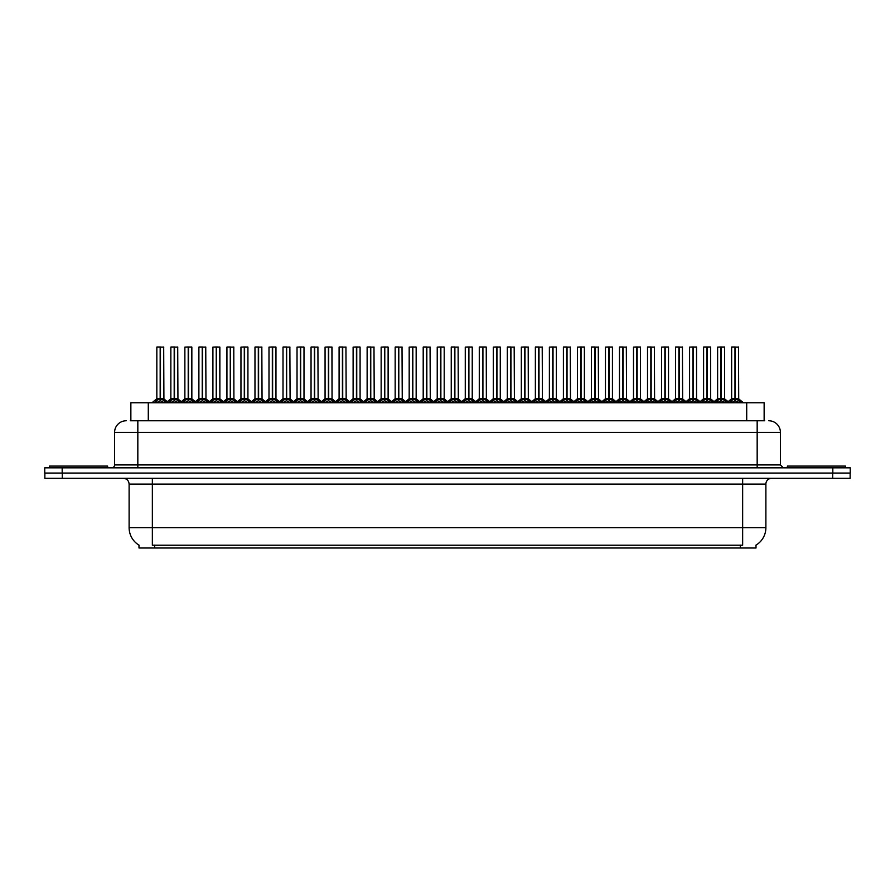 <?xml version="1.0" encoding="UTF-8"?>
<svg xmlns="http://www.w3.org/2000/svg" width="895" height="895" viewBox="0 0 895 895"><rect width="100%" height="100%" fill="white"/><g stroke="black" fill="none" stroke-linecap="round" stroke-linejoin="round"><path stroke-width="1.34" d="M130.86 420.773L130.86 402.761L764.14 402.761L764.14 420.773M756.006 545.122L756.006 548.008L138.993 548.008L138.993 545.122M139.161 545.223A20.339 20.339 0 0 1 129.115 527.681L152.351 527.681L152.351 545.223L742.649 545.223L742.649 527.681L765.885 527.681L765.885 484.106A5.806 5.806 0 0 1 771.703 478.288M129.115 527.681L129.115 484.106C128.768 480.57 126.833 478.635 123.297 478.288M755.839 545.223A20.339 20.339 0 0 0 765.885 527.681M62.292 478.288L850.138 478.288L850.138 473.063L44.862 473.063L44.862 478.288L62.292 478.288L62.292 473.063M850.138 478.288L850.138 473.063M130.603 420.773L764.666 420.773M130.334 420.773L137.83 420.773L137.83 432.397L114.582 432.397L114.582 464.93A2.909 2.909 0 0 1 111.685 467.839M126.206 420.773A11.624 11.624 0 0 0 114.582 432.397M768.794 420.773A11.624 11.624 0 0 1 780.418 432.397L780.418 464.93L783.315 467.839M62.18 467.839L44.75 467.839L44.75 473.063L62.18 473.063L62.18 467.839L832.82 467.839L832.82 473.063L850.25 473.063L850.25 467.839L832.82 467.839M715.15 402.761L717.141 400.669L720.956 398.7L720.956 400.77L721.157 346.991L724.592 347.103L724.592 398.7L721.258 398.7L725.062 400.669L727.053 402.761M724.469 346.991L721.258 347.103L721.258 400.77L721.157 398.7L724.693 398.924L721.638 398.924M720.956 346.991L717.622 347.103L720.956 346.991L717.622 347.103L717.622 398.7L721.258 398.7M720.956 347.103L720.956 398.7L717.622 398.7L712.767 402.761M719.938 346.991L722.265 346.991M721.057 346.991L721.157 398.7M725.062 400.669L725.062 402.761L721.258 400.77M720.956 400.77L717.152 402.772M729.168 402.761L731.159 400.669L734.974 398.7L734.974 400.77L735.175 346.991L731.752 346.991L735.075 346.991L735.075 398.7L739.08 400.669L741.071 402.761M735.276 398.7L735.276 400.77L735.175 398.7L738.61 398.7L735.276 398.7L735.265 346.991M734.974 346.991L731.64 347.103L731.64 398.7L735.175 398.7M735.656 398.924L738.711 398.924L738.487 346.991M734.974 347.103L734.974 398.7L731.64 398.7L728.116 401.698L724.693 398.924L729.436 402.761M735.075 346.991L733.956 346.991M739.069 402.772L735.276 400.77M734.974 400.77L731.17 402.772L731.159 400.669M107.613 467.839L107.613 466.094L49.516 466.094L49.516 467.839M845.484 467.839L845.484 466.094L787.387 466.094L787.387 467.839M687.114 402.761L689.105 400.669L692.909 398.7L692.909 400.77L693.11 346.991L696.545 347.103L696.545 398.7L693.211 398.7L697.026 400.669L699.017 402.761M696.433 346.991L693.211 347.103L693.211 400.77L693.11 398.7L696.657 398.924L693.603 398.924M692.92 346.991L689.575 347.103L692.92 346.991L689.575 347.103L689.575 398.7L693.211 398.7M692.909 347.103L692.909 398.7L689.575 398.7L689.575 347.103M691.902 346.991L694.229 346.991M693.01 346.991L693.11 398.7M697.026 400.669L697.026 402.761L693.211 400.77M692.909 400.77L689.116 402.772L689.105 400.669M659.067 402.761L661.069 400.669L664.873 398.7L664.873 400.77L665.074 346.991L668.509 347.103L668.509 398.7L665.175 398.7L668.979 400.669L670.981 402.761M668.397 346.991L665.175 347.103L665.175 400.77L665.074 398.7L668.621 398.924L665.556 398.924M664.873 346.991L661.539 347.103L664.873 346.991L661.539 347.103L661.539 398.7L665.175 398.7M664.873 347.103L664.873 398.7L661.539 398.7L656.695 402.761M663.866 346.991L666.182 346.991M664.974 346.991L665.074 398.7M668.979 400.669L668.979 402.761L665.175 400.77M664.873 400.77L661.069 402.772L661.069 400.669M631.031 402.761L633.022 400.669L636.837 398.7L636.837 400.77L637.039 346.991L640.473 347.103L640.473 398.7L637.139 398.7L640.943 400.669L642.934 402.761M640.35 346.991L637.139 347.103L637.139 400.77L637.039 398.7L640.574 398.924L637.52 398.924M636.837 346.991L633.503 347.103L636.837 346.991L633.503 347.103L633.503 398.7L637.139 398.7M636.837 347.103L636.837 398.7L633.503 398.7L628.659 402.761M635.819 346.991L638.146 346.991M636.938 346.991L637.039 398.7M640.943 400.669L640.943 402.761L637.139 400.77M636.837 400.77L633.034 402.772L633.022 400.669M602.995 402.761L604.986 400.669L608.79 398.7L608.79 400.77L608.992 346.991L612.437 347.103L612.437 398.7L609.103 398.7L612.907 400.669L614.899 402.761M608.801 346.991L605.456 347.103L608.891 346.991L609.103 400.77L609.092 346.991M608.891 346.991L605.456 347.103L605.456 398.7L608.992 398.7M608.79 347.103L608.79 398.7L605.467 398.7L600.612 402.761M607.783 346.991L610.11 346.991M612.907 400.669L612.907 402.761L609.103 400.77M608.79 400.77L604.998 402.772M609.103 347.103L612.314 346.991M701.132 402.761L703.123 400.669L706.927 398.7L706.927 400.77L707.128 346.991L710.451 346.991L707.128 346.991M710.451 346.991L707.24 347.103L707.24 398.745L711.044 400.669L713.035 402.761M707.24 398.745L707.24 400.77L707.128 398.7L710.574 398.7L707.084 398.7M706.938 346.991L703.593 347.103L703.593 398.7L707.028 398.7L707.028 346.991L703.716 346.991L707.028 346.991M710.574 347.103L710.675 398.924L707.621 398.924M706.927 347.103L706.927 398.7L703.604 398.7L700.069 401.698L696.657 398.924L701.389 402.761M705.92 346.991L708.247 346.991M711.044 400.669L711.044 402.761L707.24 400.77M706.927 400.77L703.134 402.772L703.123 400.669M673.096 402.761L675.087 400.669L678.891 398.7L678.891 400.77L679.092 346.991L675.669 346.991L678.992 346.991L678.992 398.7L683.008 400.669L684.999 402.761M679.193 398.7L679.193 400.77L679.092 398.7L682.527 398.7L679.193 398.7L679.193 346.991M678.902 346.991L675.557 347.103L675.557 398.7L679.092 398.7M679.573 398.924L682.639 398.924L682.415 346.991M678.891 347.103L678.891 398.7L675.557 398.7L672.033 401.698L668.621 398.924L673.353 402.761M678.992 346.991L677.884 346.991M683.008 400.669L683.008 402.761L679.193 400.77M678.891 400.77L675.099 402.772L675.087 400.669M645.049 402.761L647.04 400.669L650.855 398.7L650.855 400.77L651.057 346.991L647.633 346.991L650.956 346.991L650.956 398.7L654.961 400.669L656.952 402.761M651.157 398.7L651.157 400.77L651.057 398.7L654.491 398.7L651.157 398.7L651.157 346.991M650.855 346.991L647.521 347.103L647.521 398.7L651.057 398.7M651.538 398.924L654.592 398.924L654.379 346.991M650.855 347.103L650.855 398.7L647.521 398.7L643.997 401.698L640.574 398.924L645.317 402.761M650.956 346.991L649.848 346.991M654.961 400.669L654.961 402.761L651.157 400.77M650.855 400.77L647.051 402.772L647.04 400.669M617.013 402.761L619.004 400.669L622.819 398.7L622.808 400.77L623.021 346.991L619.597 346.991L622.92 346.991L622.92 398.7L626.925 400.669L628.916 402.761M623.121 398.7L623.121 400.77L623.021 398.7L626.455 398.7L623.121 398.7L623.11 346.991M622.819 346.991L619.474 347.103L619.474 398.7L623.021 398.7M623.502 398.924L626.556 398.924L626.332 346.991M622.819 347.103L622.819 398.7L619.485 398.7L615.961 401.698L612.538 398.924L609.484 398.924M622.92 346.991L621.801 346.991M626.914 402.772L623.121 400.77M622.808 400.77L619.016 402.772L619.004 400.669M574.959 402.761L576.951 400.669L580.754 398.7L580.754 400.77L580.956 346.991L584.39 347.103L584.39 398.7L581.056 398.7L584.871 400.669L586.863 402.761M584.278 346.991L581.056 347.103L581.056 400.77L580.956 398.7L584.502 398.924L581.437 398.924M580.765 346.991L577.42 347.103L580.765 346.991L577.42 347.103L577.42 398.7L581.056 398.7M580.754 347.103L580.754 398.7L577.42 398.7L577.42 347.103M579.747 346.991L582.074 346.991M580.855 346.991L580.956 398.7M584.871 400.669L584.871 402.761L581.056 400.77M580.754 400.77L576.962 402.772L576.951 400.669M546.912 402.761L548.903 400.669L552.718 398.7L552.718 400.77L552.92 346.991L556.354 347.103L556.354 398.7L553.02 398.7L556.824 400.669L558.816 402.761M556.242 346.991L553.02 347.103L553.02 400.77L552.92 398.7L556.455 398.924L553.401 398.924M552.718 346.991L549.385 347.103L552.718 346.991L549.385 347.103L549.385 398.7L553.02 398.7M552.718 347.103L552.718 398.7L549.385 398.7L549.385 347.103M551.712 346.991L554.027 346.991M552.819 346.991L552.92 398.7M556.824 400.669L556.824 402.761L553.02 400.77M552.718 400.77L548.915 402.772L548.903 400.669M518.876 402.761L520.868 400.669L524.671 398.7L524.671 400.77L524.884 346.991L528.318 347.103L528.318 398.7L524.985 398.7L528.788 400.669L530.78 402.761M528.318 347.103L524.985 347.103L524.985 400.77L524.884 398.7L528.318 398.7L528.195 346.991M524.683 346.991L521.337 347.103L524.683 346.991L521.337 347.103L521.337 398.7L524.985 398.7M524.671 347.103L524.671 398.7L521.349 398.7L516.493 402.761M523.664 346.991L525.991 346.991M524.783 346.991L524.884 398.7M528.788 400.669L528.788 402.761L524.985 400.77M524.671 400.77L520.879 402.772L520.868 400.669M490.84 402.761L492.832 400.669L496.635 398.7L496.635 400.77L496.837 346.991L500.271 347.103L500.271 398.7L496.938 398.7L500.752 400.669L502.744 402.761M500.16 346.991L496.938 347.103L496.938 400.77L496.837 398.7L500.383 398.924L497.329 398.924M496.647 346.991L493.302 347.103L496.647 346.991L493.302 347.103L493.302 398.7L496.938 398.7M496.635 347.103L496.635 398.7L493.302 398.7L488.457 402.761M495.629 346.991L497.956 346.991M496.736 346.991L496.837 398.7M500.752 400.669L500.752 402.761L496.938 400.77M496.635 400.77L492.843 402.772M588.977 402.761L590.968 400.669L594.772 398.7L594.772 400.77L594.974 346.991L591.561 346.991L594.873 346.991L594.873 398.7L598.889 400.669L600.881 402.761M595.074 398.7L595.074 400.77L594.974 398.7L598.408 398.7L595.074 398.7L595.074 346.991M594.783 346.991L591.438 347.103L591.438 398.7L594.929 398.7M595.466 398.924L598.52 398.924L598.296 346.991M594.772 347.103L594.772 398.7L591.438 398.7L587.914 401.698L584.502 398.924L589.234 402.761M594.873 346.991L593.765 346.991M598.889 400.669L598.889 402.761L595.074 400.77M594.772 400.77L590.98 402.772L590.968 400.669M560.93 402.761L562.933 400.669L566.736 398.7L566.736 400.77L566.938 346.991L563.514 346.991L566.837 346.991L566.837 398.7L570.842 400.669L572.845 402.761M567.038 398.7L567.038 400.77L566.938 398.7L570.372 398.7L567.038 398.7L567.038 346.991M566.736 346.991L563.403 347.103L563.403 398.7L566.938 398.7M567.419 398.924L570.484 398.924L570.26 346.991M566.736 347.103L566.736 398.7L563.403 398.7L559.878 401.698L556.455 398.924L561.199 402.761M566.837 346.991L565.729 346.991M570.842 400.669L570.842 402.761L567.038 400.77M566.736 400.77L562.933 402.772L562.933 400.669M532.894 402.761L534.886 400.669L538.7 398.7L538.7 400.77L538.902 346.991L535.478 346.991L538.801 346.991L538.801 398.7L542.806 400.669L544.798 402.761M539.003 398.7L539.003 400.77L538.902 398.7L542.336 398.7L539.003 398.7L538.991 346.991M538.7 346.991L535.367 347.103L535.367 398.7L538.902 398.7M539.383 398.924L542.437 398.924L542.213 346.991M538.7 347.103L538.7 398.7L535.367 398.7L531.843 401.698L528.419 398.924L525.365 398.924M538.801 346.991L537.682 346.991M542.806 400.669L542.806 402.761L539.003 400.77M538.7 400.77L534.897 402.772L534.886 400.669M504.858 402.761L506.85 400.669L510.653 398.7L510.653 400.77L510.855 346.991L507.443 346.991L510.754 346.991L510.754 398.7L514.77 400.669L516.762 402.761M510.967 398.7L510.967 400.77L510.855 398.7L514.301 398.7L510.967 398.7L510.955 346.991M510.665 346.991L507.32 347.103L507.32 398.7L510.855 398.7M511.347 398.924L514.401 398.924L514.178 346.991M510.653 347.103L510.653 398.7L507.32 398.7L503.795 401.698L500.383 398.924L505.116 402.761M510.754 346.991L509.647 346.991M514.759 402.772L510.967 400.77M510.653 400.77L506.861 402.772L506.85 400.669M462.793 402.761L464.796 400.669L468.6 398.7L468.6 400.77L468.801 346.991L472.236 347.103L472.236 398.7L468.902 398.7L472.705 400.669L474.708 402.761M472.124 346.991L468.902 347.103L468.902 400.77L468.801 398.7L472.347 398.924L469.282 398.924M468.6 346.991L465.266 347.103L468.6 346.991L465.266 347.103L465.266 398.7L468.902 398.7M468.6 347.103L468.6 398.7L465.266 398.7L460.422 402.761M467.593 346.991L469.909 346.991M468.7 346.991L468.801 398.7M472.705 400.669L472.705 402.761L468.902 400.77M468.6 400.77L464.796 402.772L464.796 400.669M434.757 402.761L436.749 400.669L440.564 398.7L440.564 400.77L440.765 346.991L444.2 347.103L444.2 398.7L440.866 398.7L444.67 400.669L446.661 402.761M444.077 346.991L440.866 347.103L440.866 400.77L440.765 398.7L444.3 398.924L441.246 398.924M440.564 346.991L437.23 347.103L440.564 346.991L437.23 347.103L437.23 398.7L440.866 398.7M440.564 347.103L440.564 398.7L437.23 398.7L432.386 402.761M439.546 346.991L441.873 346.991M440.664 346.991L440.765 398.7M444.67 400.669L444.67 402.761L440.866 400.77M440.564 400.77L436.76 402.772L436.749 400.669M406.722 402.761L408.713 400.669L412.517 398.7L412.517 400.77L412.718 346.991L416.164 347.103L416.164 398.7L412.83 398.7L416.634 400.669L418.625 402.761M416.041 346.991L412.83 347.103L412.83 400.77L412.718 398.7L416.264 398.924L413.21 398.924M412.528 346.991L409.183 347.103L412.528 346.991L409.183 347.103L409.183 398.7L412.83 398.7M412.517 347.103L412.517 398.7L409.183 398.7L404.339 402.761M411.51 346.991L413.837 346.991M412.617 346.991L412.718 398.7M416.634 400.669L416.634 402.761L412.83 400.77M412.517 400.77L408.724 402.772L408.713 400.669M378.686 402.761L380.677 400.669L384.481 398.7L384.481 400.77L384.682 346.991L388.117 347.103L388.117 398.7L384.783 398.7L388.598 400.669L390.589 402.761M388.005 346.991L384.783 347.103L384.783 400.77L384.682 398.7L388.229 398.924L385.163 398.924M384.481 346.991L381.147 347.103L384.481 346.991L381.147 347.103L381.147 398.7L384.783 398.7M384.481 347.103L384.481 398.7L381.147 398.7L376.303 402.761M383.474 346.991L385.801 346.991M384.581 346.991L384.682 398.7M388.598 400.669L388.598 402.761L384.783 400.77M384.481 400.77L380.677 402.772L380.677 400.669M350.639 402.761L352.63 400.669L356.445 398.7L356.445 400.77L356.646 346.991L360.081 347.103L360.081 398.7L356.747 398.7L360.551 400.669L362.542 402.761M359.969 346.991L356.747 347.103L356.747 400.77L356.646 398.7L360.182 398.924L357.127 398.924M356.445 346.991L353.111 347.103L356.445 346.991L353.111 347.103L353.111 398.7L356.747 398.7M356.445 347.103L356.445 398.7L353.111 398.7L348.267 402.761M355.427 346.991L357.754 346.991M356.546 346.991L356.646 398.7M360.551 400.669L360.551 402.761L356.747 400.77M356.445 400.77L352.641 402.772L352.63 400.669M322.603 402.761L324.594 400.669L328.398 398.7L328.398 400.77L328.61 346.991L332.045 347.103L332.045 398.7L328.711 398.7L332.515 400.669L334.506 402.761M332.045 347.103L328.711 347.103L328.711 400.77L328.61 398.7L332.045 398.7L331.922 346.991M328.409 346.991L325.064 347.103L328.409 346.991L325.064 347.103L325.064 398.7L328.711 398.7M328.398 347.103L328.398 398.7L325.075 398.7L325.064 347.103M327.391 346.991L329.718 346.991M328.51 346.991L328.61 398.7M332.515 400.669L332.515 402.761L328.711 400.77M328.398 400.77L324.605 402.772L324.594 400.669M476.822 402.761L478.814 400.669L482.618 398.7L482.618 400.77L482.819 346.991L486.142 346.991L482.819 346.991M486.142 346.991L482.92 347.103L482.92 398.745L486.735 400.669L488.726 402.761M482.92 398.745L482.92 400.77L482.819 398.7L486.253 398.7L482.774 398.7M482.629 346.991L479.284 347.103L479.284 398.7L482.718 398.7L482.718 346.991L479.396 346.991L482.718 346.991M486.253 347.103L486.365 398.924L483.3 398.924M482.618 347.103L482.618 398.7L479.284 398.7L475.76 401.698L472.347 398.924L477.08 402.761M481.611 346.991L483.938 346.991M486.735 400.669L486.735 402.761L482.92 400.77M482.618 400.77L478.814 402.772L478.814 400.669M448.775 402.761L450.767 400.669L454.582 398.7L454.582 400.77L454.783 346.991L451.36 346.991L454.682 346.991L454.682 398.7L458.687 400.669L460.679 402.761M454.884 398.7L454.884 400.77L454.783 398.7L458.218 398.7L454.884 398.7L454.873 346.991M454.582 346.991L451.248 347.103L451.248 398.7L454.783 398.7M455.264 398.924L458.318 398.924L458.106 346.991M454.582 347.103L454.582 398.7L451.248 398.7L447.724 401.698L444.3 398.924L449.044 402.761M454.682 346.991L453.564 346.991M458.687 400.669L458.687 402.761L454.884 400.77M454.582 400.77L450.778 402.772M420.739 402.761L422.731 400.669L426.535 398.7L426.535 400.77L426.747 346.991L423.324 346.991L426.647 346.991L426.647 398.7L430.652 400.669L432.643 402.761M426.848 398.7L426.848 400.77L426.747 398.7L430.182 398.7L426.848 398.7L426.837 346.991M426.546 346.991L423.201 347.103L423.201 398.7L426.747 398.7M427.228 398.924L430.282 398.924L430.059 346.991M426.535 347.103L426.535 398.7L423.212 398.7L419.677 401.698L416.264 398.924L421.008 402.761M426.647 346.991L425.528 346.991M430.652 400.669L430.652 402.761L426.848 400.77M426.535 400.77L422.742 402.772L422.731 400.669M392.704 402.761L394.695 400.669L398.499 398.7L398.499 400.77L398.7 346.991L395.288 346.991L398.599 346.991L398.599 398.7L402.616 400.669L404.607 402.761M398.801 398.7L398.801 400.77L398.7 398.7L402.135 398.7L398.801 398.7L398.801 346.991M398.51 346.991L395.165 347.103L395.165 398.7L398.7 398.7M399.192 398.924L402.247 398.924L402.023 346.991M398.499 347.103L398.499 398.7L395.165 398.7L391.641 401.698L388.229 398.924L392.961 402.761M398.599 346.991L397.492 346.991M402.605 402.772L398.801 400.77M398.499 400.77L394.706 402.772L394.695 400.669M364.657 402.761L366.659 400.669L370.463 398.7L370.463 400.77L370.664 346.991L367.241 346.991L370.564 346.991L370.564 398.7L374.569 400.669L376.571 402.761M370.765 398.7L370.765 400.77L370.664 398.7L374.099 398.7L370.765 398.7L370.765 346.991M370.463 346.991L367.129 347.103L367.129 398.7L370.664 398.7M371.145 398.924L374.211 398.924L373.987 346.991M370.463 347.103L370.463 398.7L367.129 398.7L363.605 401.698L360.182 398.924L364.925 402.761M370.564 346.991L369.456 346.991M374.569 400.669L374.569 402.761L370.765 400.77M370.463 400.77L366.659 402.772L366.659 400.669M336.621 402.761L338.612 400.669L342.427 398.7L342.427 400.77L342.628 346.991L339.205 346.991L342.528 346.991L342.528 398.7L346.533 400.669L348.524 402.761M342.729 398.7L342.729 400.77L342.628 398.7L346.063 398.7L342.729 398.7L342.718 346.991M342.427 346.991L339.093 347.103L339.093 398.7L342.628 398.7M343.109 398.924L346.164 398.924L345.94 346.991M342.427 347.103L342.427 398.7L339.093 398.7L335.569 401.698L332.146 398.924L329.091 398.924M342.528 346.991L341.409 346.991M346.533 400.669L346.533 402.761L342.729 400.77M342.427 400.77L338.623 402.772M294.567 402.761L296.558 400.669L300.362 398.7L300.362 400.77L300.563 346.991L303.998 347.103L303.998 398.7L300.664 398.7L304.479 400.669L306.47 402.761M303.886 346.991L300.664 347.103L300.664 400.77L300.563 398.7L304.11 398.924L301.056 398.924M300.373 346.991L297.028 347.103L300.373 346.991L297.028 347.103L297.028 398.7L300.664 398.7M300.362 347.103L300.362 398.7L297.028 398.7L292.184 402.761M299.355 346.991L301.682 346.991M300.463 346.991L300.563 398.7M304.479 400.669L304.479 402.761L300.664 400.77M300.362 400.77L296.569 402.772L296.558 400.669M266.52 402.761L268.522 400.669L272.326 398.7L272.326 400.77L272.527 346.991L275.962 347.103L275.962 398.7L272.628 398.7L276.432 400.669L278.434 402.761M275.85 346.991L272.628 347.103L272.628 400.77L272.527 398.7L276.074 398.924L273.009 398.924M272.326 346.991L268.992 347.103L272.326 346.991L268.992 347.103L268.992 398.7L272.628 398.7M272.326 347.103L272.326 398.7L268.992 398.7L268.992 347.103M271.319 346.991L273.635 346.991M272.427 346.991L272.527 398.7M276.432 400.669L276.432 402.761L272.628 400.77M272.326 400.77L268.522 402.772L268.522 400.669M238.484 402.761L240.475 400.669L244.29 398.7L244.29 400.77L244.492 346.991L247.926 347.103L247.926 398.7L244.592 398.7L248.396 400.669L250.387 402.761M247.803 346.991L244.592 347.103L244.592 400.77L244.492 398.7L248.027 398.924L244.973 398.924M244.29 346.991L240.956 347.103L244.29 346.991L240.956 347.103L240.956 398.7L244.592 398.7M244.29 347.103L244.29 398.7L240.956 398.7L236.112 402.761M243.272 346.991L245.599 346.991M244.391 346.991L244.492 398.7M248.385 402.772L244.592 400.77M244.29 400.77L240.486 402.772L240.475 400.669M210.448 402.761L212.439 400.669L216.243 398.7L216.243 400.77L216.445 346.991L219.879 347.103L219.879 398.7L216.545 398.7L220.36 400.669L222.352 402.761M219.879 347.103L216.545 347.103L216.545 400.77L216.445 398.7L219.879 398.7L219.767 346.991M216.254 346.991L212.909 347.103L216.254 346.991L212.909 347.103L212.909 398.7L216.545 398.7M216.243 347.103L216.243 398.7L212.909 398.7L212.909 347.103M215.236 346.991L217.563 346.991M216.344 346.991L216.4 398.7M220.36 400.669L220.36 402.761L216.545 400.77M216.243 400.77L212.451 402.772L212.439 400.669M182.412 402.761L184.404 400.669L188.207 398.7L188.207 400.77L188.409 346.991L191.843 347.103L191.843 398.7L188.509 398.7L192.324 400.669L194.316 402.761M191.731 346.991L188.509 347.103L188.509 400.77L188.409 398.7L191.955 398.924L188.89 398.924M188.207 346.991L184.873 347.103L188.207 346.991L184.873 347.103L184.873 398.7L188.509 398.7M188.207 347.103L188.207 398.7L184.873 398.7L180.029 402.761M187.2 346.991L189.516 346.991M188.308 346.991L188.409 398.7M192.324 400.669L192.324 402.761L188.509 400.77M188.207 400.77L184.404 402.772L184.404 400.669M154.365 402.761L156.356 400.669L160.171 398.7L160.171 400.77L160.373 346.991L156.949 346.991L160.272 346.991L160.272 398.7L164.277 400.669L166.269 402.761M160.473 398.7L160.473 400.77L160.373 398.7L163.807 398.7L160.473 398.7L160.462 346.991M160.171 346.991L156.838 347.103L156.838 398.7L160.373 398.7M160.854 398.924L163.908 398.924L163.695 346.991M160.171 347.103L160.171 398.7L156.838 398.7L151.993 402.761M160.272 346.991L159.153 346.991M164.277 400.669L164.277 402.761L160.473 400.77M160.171 400.77L156.368 402.772L156.356 400.669M308.585 402.761L310.576 400.669L314.38 398.7L314.38 400.77L314.581 346.991L311.169 346.991L314.481 346.991L314.481 398.7L318.497 400.669L320.488 402.761M314.682 398.7L314.693 400.77L314.581 398.7L318.027 398.7L314.682 398.7L314.682 346.991M314.391 346.991L311.046 347.103L311.046 398.7L314.581 398.7M315.074 398.924L318.128 398.924L317.904 346.991M314.38 347.103L314.38 398.7L311.046 398.7L307.522 401.698L304.11 398.924L308.842 402.761M314.481 346.991L313.373 346.991M318.497 400.669L318.497 402.761L314.693 400.77M314.38 400.77L310.587 402.772L310.576 400.669M280.549 402.761L282.54 400.669L286.344 398.7L286.344 400.77L286.545 346.991L283.122 346.991L286.445 346.991L286.445 398.7L290.461 400.669L292.452 402.761M286.646 398.7L286.646 400.77L286.545 398.7L289.98 398.7L286.646 398.7L286.646 346.991M286.344 346.991L283.01 347.103L283.01 398.7L286.545 398.7M287.026 398.924L290.092 398.924L289.868 346.991M286.344 347.103L286.344 398.7L283.01 398.7L279.486 401.698L276.074 398.924L280.806 402.761M286.445 346.991L285.337 346.991M290.45 402.772L286.646 400.77M286.344 400.77L282.54 402.772L282.54 400.669M252.502 402.761L254.493 400.669L258.308 398.7L258.308 400.77L258.51 346.991L255.086 346.991L258.409 346.991L258.409 398.7L262.414 400.669L264.405 402.761M258.61 398.7L258.61 400.77L258.51 398.7L261.944 398.7L258.61 398.7L258.599 346.991M258.308 346.991L254.974 347.103L254.974 398.7L258.51 398.7M258.991 398.924L262.045 398.924L261.832 346.991M258.308 347.103L258.308 398.7L254.974 398.7L251.45 401.698L248.027 398.924L252.77 402.761M258.409 346.991L257.29 346.991M262.414 400.669L262.414 402.761L258.61 400.77M258.308 400.77L254.504 402.772L254.493 400.669M224.466 402.761L226.457 400.669L230.261 398.7L230.261 400.77L230.474 346.991L227.05 346.991L230.373 346.991L230.373 398.7L234.378 400.669L236.369 402.761M233.908 347.103L230.574 347.103L230.574 400.77L230.474 398.7L233.908 398.7L233.785 346.991M230.272 346.991L226.927 347.103L226.927 398.7L230.474 398.7M230.261 347.103L230.261 398.7L226.938 398.7L223.403 401.698L219.991 398.924L216.937 398.924M230.373 346.991L229.254 346.991M234.378 400.669L234.378 402.761L230.574 400.77M230.261 400.77L226.469 402.772M196.43 402.761L198.422 400.669L202.225 398.7L202.225 400.77L202.427 346.991L199.014 346.991L202.326 346.991L202.326 398.7L206.342 400.669L208.334 402.761M202.527 398.7L202.527 400.77L202.427 398.7L205.861 398.7L202.527 398.7L202.527 346.991M202.236 346.991L198.891 347.103L198.891 398.7L202.427 398.7M202.919 398.924L205.973 398.924L205.749 346.991M202.225 347.103L202.225 398.7L198.891 398.7L195.367 401.698L191.955 398.924L196.687 402.761M202.326 346.991L201.218 346.991M206.342 400.669L206.342 402.761L202.527 400.77M202.225 400.77L198.433 402.772L198.422 400.669M168.383 402.761L170.386 400.669L174.189 398.7L174.189 400.77L174.391 346.991L170.967 346.991L174.29 346.991L174.29 398.7L178.295 400.669L180.298 402.761M174.491 398.7L174.491 400.77L174.391 398.7L177.825 398.7L174.491 398.7L174.491 346.991M174.189 346.991L170.855 347.103L170.855 398.7L174.391 398.7M174.872 398.924L177.937 398.924L177.713 346.991M174.189 347.103L174.189 398.7L170.855 398.7L167.331 401.698M174.29 346.991L173.183 346.991M178.295 400.669L178.295 402.761L174.491 400.77M174.189 400.77L170.386 402.772L170.386 400.669M230.574 398.7L233.897 398.7L230.955 398.924M740.322 548.008L740.322 545.122M154.678 548.008L154.678 545.122M148.29 420.773L148.29 402.761M746.71 420.773L746.71 402.761M742.649 478.288L742.649 484.106L129.115 484.106M765.885 484.106L742.649 484.106L742.649 527.681L152.351 527.681L152.351 478.288M832.708 478.288L832.708 473.063M137.83 467.839L137.83 464.93L780.418 464.93M114.582 464.93L137.83 464.93L137.83 432.397L757.17 432.397L757.17 467.839M780.418 432.397L757.17 432.397L757.17 420.773M720.564 398.924L717.622 398.7M725.677 401.195L725.677 402.761M717.141 400.669L717.141 402.761M716.537 401.195L716.537 402.761M734.582 398.924L731.528 398.924M738.61 347.103L735.276 347.103M739.08 400.669L739.08 402.761M739.695 401.195L739.695 402.761M730.555 401.195L730.555 402.761M692.529 398.924L689.575 398.7L684.731 402.761M697.63 401.195L697.63 402.761M688.49 401.195L688.49 402.761M664.493 398.924L661.539 398.7M669.594 401.195L669.594 402.761M660.454 401.195L660.454 402.761M636.446 398.924L633.503 398.7M641.558 401.195L641.558 402.761M632.418 401.195L632.418 402.761M608.41 398.924L605.467 398.7M617.281 402.761L612.426 398.7L609.103 398.7M613.511 401.195L613.511 402.761M604.986 400.669L604.986 402.761M604.371 401.195L604.371 402.761M706.547 398.924L703.492 398.924M711.648 401.195L711.648 402.761M702.508 401.195L702.508 402.761M678.511 398.924L675.456 398.924M682.527 347.103L679.193 347.103M683.612 401.195L683.612 402.761M674.472 401.195L674.472 402.761M650.475 398.924L647.409 398.924M654.491 347.103L651.157 347.103M655.576 401.195L655.576 402.761M646.436 401.195L646.436 402.761M622.428 398.924L619.374 398.924M626.455 347.103L623.121 347.103M626.925 400.669L626.925 402.761M627.54 401.195L627.54 402.761M618.4 401.195L618.4 402.761M580.374 398.924L577.42 398.7L572.576 402.761M585.475 401.195L585.475 402.761M576.335 401.195L576.335 402.761M552.338 398.924L549.385 398.7L544.54 402.761M557.44 401.195L557.44 402.761M548.299 401.195L548.299 402.761M524.291 398.924L521.349 398.7M529.404 401.195L529.404 402.761M520.264 401.195L520.264 402.761M496.255 398.924L493.302 398.7M501.357 401.195L501.357 402.761M492.832 400.669L492.832 402.761M492.216 401.195L492.216 402.761M594.392 398.924L591.338 398.924M598.408 347.103L595.074 347.103M599.493 401.195L599.493 402.761M590.353 401.195L590.353 402.761M566.356 398.924L563.291 398.924M570.372 347.103L567.038 347.103M571.457 401.195L571.457 402.761M562.317 401.195L562.317 402.761M538.309 398.924L535.255 398.924M542.336 347.103L539.003 347.103M543.422 401.195L543.422 402.761M534.281 401.195L534.281 402.761M510.273 398.924L507.219 398.924M514.301 347.103L510.967 347.103M514.77 400.669L514.77 402.761M515.375 401.195L515.375 402.761M506.234 401.195L506.234 402.761M468.219 398.924L465.266 398.7M473.321 401.195L473.321 402.761M464.181 401.195L464.181 402.761M440.172 398.924L437.23 398.7M445.285 401.195L445.285 402.761M436.145 401.195L436.145 402.761M412.136 398.924L409.183 398.7M417.238 401.195L417.238 402.761M408.098 401.195L408.098 402.761M384.1 398.924L381.147 398.7M389.202 401.195L389.202 402.761M380.062 401.195L380.062 402.761M356.065 398.924L353.111 398.7M361.166 401.195L361.166 402.761M352.026 401.195L352.026 402.761M328.017 398.924L325.075 398.7L320.22 402.761M333.13 401.195L333.13 402.761M323.99 401.195L323.99 402.761M482.237 398.924L479.183 398.924M487.339 401.195L487.339 402.761M478.198 401.195L478.198 402.761M454.201 398.924L451.136 398.924M458.218 347.103L454.884 347.103M459.303 401.195L459.303 402.761M450.767 400.669L450.767 402.761M450.163 401.195L450.163 402.761M426.154 398.924L423.1 398.924M430.182 347.103L426.848 347.103M431.267 401.195L431.267 402.761M422.127 401.195L422.127 402.761M398.118 398.924L395.064 398.924M402.135 347.103L398.801 347.103M402.616 400.669L402.616 402.761M403.22 401.195L403.22 402.761M394.08 401.195L394.08 402.761M370.082 398.924L367.017 398.924M374.099 347.103L370.765 347.103M375.184 401.195L375.184 402.761M366.044 401.195L366.044 402.761M342.035 398.924L338.981 398.924M346.063 347.103L342.729 347.103M347.148 401.195L347.148 402.761M338.612 400.669L338.612 402.761M338.008 401.195L338.008 402.761M299.982 398.924L297.028 398.7M305.083 401.195L305.083 402.761M295.943 401.195L295.943 402.761M271.946 398.924L268.992 398.7L264.148 402.761M277.047 401.195L277.047 402.761M267.907 401.195L267.907 402.761M243.899 398.924L240.956 398.7M248.396 400.669L248.396 402.761M249.011 401.195L249.011 402.761M239.871 401.195L239.871 402.761M215.863 398.924L212.909 398.7L208.065 402.761M220.964 401.195L220.964 402.761M211.824 401.195L211.824 402.761M187.827 398.924L184.873 398.7M192.928 401.195L192.928 402.761M183.788 401.195L183.788 402.761M159.791 398.924L156.726 398.924M163.807 347.103L160.473 347.103M164.893 401.195L164.893 402.761M155.752 401.195L155.752 402.761M314 398.924L310.945 398.924M318.027 347.103L314.693 347.103M319.101 401.195L319.101 402.761M309.961 401.195L309.961 402.761M285.964 398.924L282.909 398.924M289.98 347.103L286.646 347.103M290.461 400.669L290.461 402.761M291.065 401.195L291.065 402.761M281.925 401.195L281.925 402.761M257.928 398.924L254.862 398.924M261.944 347.103L258.61 347.103M263.029 401.195L263.029 402.761M253.889 401.195L253.889 402.761M229.881 398.924L226.827 398.924M234.993 401.195L234.993 402.761M226.457 400.669L226.457 402.761M225.853 401.195L225.853 402.761M201.845 398.924L198.791 398.924M205.861 347.103L202.527 347.103M206.946 401.195L206.946 402.761M197.806 401.195L197.806 402.761M173.809 398.924L170.744 398.924M177.825 347.103L174.491 347.103M178.91 401.195L178.91 402.761M169.77 401.195L169.77 402.761M738.711 398.924L743.454 402.761M717.51 398.924L714.098 401.698L710.675 398.924M689.474 398.924L686.051 401.698L682.639 398.924M661.427 398.924L658.015 401.698L654.592 398.924M633.391 398.924L629.979 401.698L626.556 398.924M605.356 398.924L601.932 401.698L598.52 398.924M528.419 398.924L533.163 402.761M570.484 398.924L573.896 401.698L577.32 398.924M542.437 398.924L545.861 401.698L549.273 398.924M514.401 398.924L517.825 401.698L521.237 398.924M332.146 398.924L336.889 402.761M486.365 398.924L489.778 401.698L493.201 398.924M458.318 398.924L461.742 401.698L465.154 398.924M430.282 398.924L433.706 401.698L437.118 398.924M402.247 398.924L405.659 401.698L409.082 398.924M374.211 398.924L377.623 401.698L381.046 398.924M346.164 398.924L349.587 401.698L352.999 398.924M219.991 398.924L224.734 402.761M163.908 398.924L168.652 402.761M318.128 398.924L321.54 401.698L324.963 398.924M290.092 398.924L293.504 401.698L296.927 398.924M262.045 398.924L265.468 401.698L268.88 398.924M234.009 398.924L237.432 401.698L240.844 398.924M205.973 398.924L209.385 401.698L212.809 398.924M177.937 398.924L181.349 401.698L184.773 398.924"/></g></svg>
